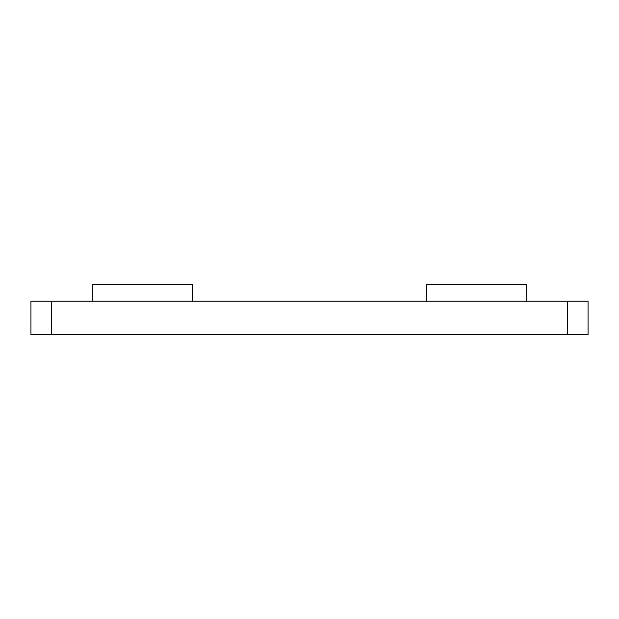 <?xml version="1.0" encoding="UTF-8"?>
<svg xmlns="http://www.w3.org/2000/svg" width="619" height="619" viewBox="0 0 619 619"><rect width="100%" height="100%" fill="white"/><g stroke="black" fill="none" stroke-linecap="round" stroke-linejoin="round"><path stroke-width="0.93" d="M426.491 301.144L426.491 284.431L526.769 284.431L526.769 301.144M92.231 301.144L92.231 284.431L192.509 284.431L192.509 301.144M567.252 334.57L567.252 301.144L588.05 301.144L588.05 334.57L30.95 334.57L30.95 301.144L51.748 301.144L51.748 334.57M567.252 301.144L51.748 301.144"/></g></svg>
